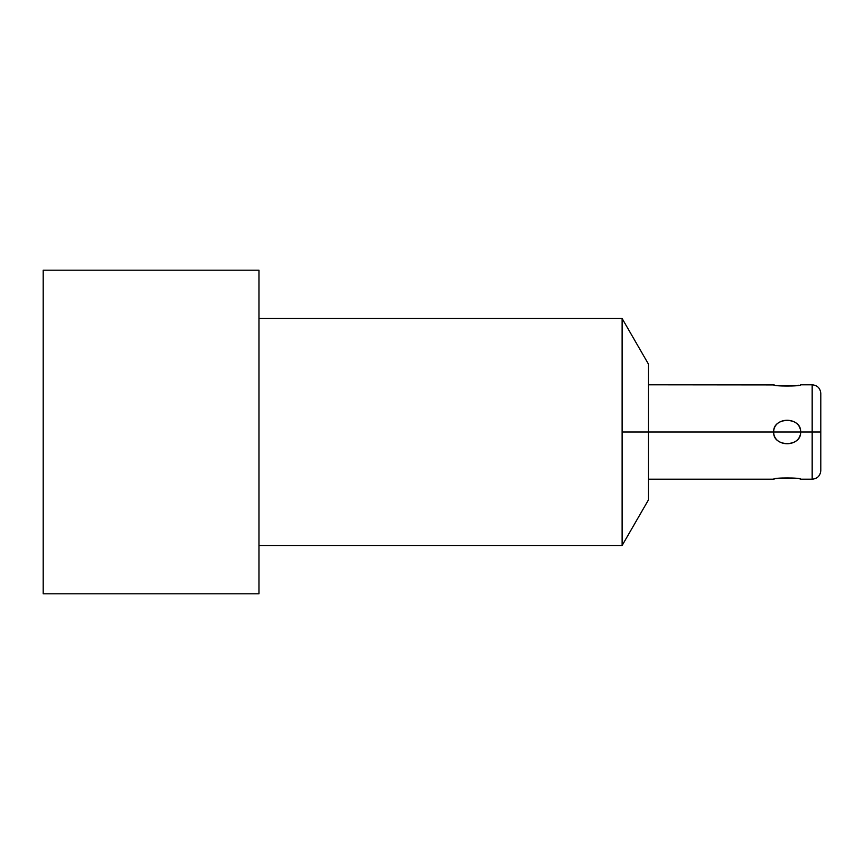 <?xml version="1.0" encoding="UTF-8"?>
<svg xmlns="http://www.w3.org/2000/svg" width="864" height="864" viewBox="0 0 864 864"><rect width="100%" height="100%" fill="white"/><g stroke="black" fill="none" stroke-linecap="round" stroke-linejoin="round"><path stroke-width="1.3" d="M774.22 384.923L648.41 384.804L648.41 432L622.123 432L622.123 318.514L258.962 318.514L622.123 318.514L622.123 432L648.41 432L648.41 499.964L622.123 545.486L622.123 432L622.123 545.486L258.962 545.486L622.123 545.486M622.123 318.514L648.41 364.036L648.41 432L773.658 432C772.708 447.379 801.533 447.379 800.626 432L812.171 432L812.171 479.196L812.171 432L773.658 432C773.755 447.638 800.528 447.638 800.626 432C800.528 416.362 773.755 416.362 773.658 432L800.626 432C801.587 416.632 772.762 416.61 773.658 432L648.41 432M258.962 270.184L258.962 593.816L43.2 593.816L258.962 593.816L258.962 270.184L43.2 270.184L43.2 593.816L43.2 270.184L258.962 270.184M800.064 479.077L800.626 479.196C801.619 477.554 772.859 477.522 773.658 479.196L774.209 479.077M796.036 478.343L778.324 478.332M775.84 478.753L777.978 478.375M800.626 479.196L812.171 479.196C817.409 478.688 820.292 475.805 820.8 470.567L820.8 432L812.171 432L820.8 432L820.8 393.433C820.292 388.195 817.409 385.312 812.171 384.804L812.171 432L812.171 384.804L800.626 384.804C801.436 386.478 772.675 386.446 773.658 384.804M798.455 385.247L797.72 385.387M778.248 385.657L795.96 385.668M648.41 479.196L773.658 479.196"/></g></svg>
